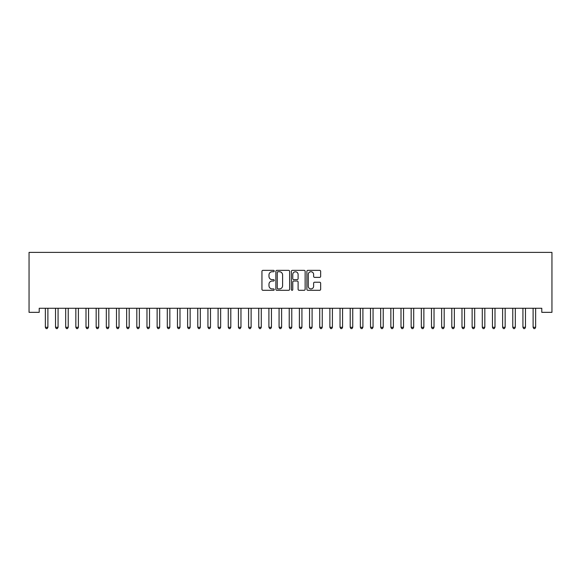 <?xml version="1.0" encoding="UTF-8"?>
<svg xmlns="http://www.w3.org/2000/svg" width="581" height="581" viewBox="0 0 581 581"><rect width="100%" height="100%" fill="white"/><g stroke="black" fill="none" stroke-linecap="round" stroke-linejoin="round"><path stroke-width="0.87" d="M274.239 271.051A0.697 0.697 0 0 0 273.542 270.354L262.946 270.354A0.995 0.995 0 0 0 261.951 271.349L261.951 289.302A0.995 0.995 0 0 0 262.946 290.304L273.542 290.304A0.697 0.697 0 0 0 274.239 289.607A0.697 0.697 0 0 0 273.542 288.91L272.169 288.91A3.188 3.188 0 0 1 268.981 285.714L268.981 284.218A3.188 3.188 0 0 1 272.169 281.03L273.542 281.03A0.697 0.697 0 0 0 274.239 280.325A0.697 0.697 0 0 0 273.542 279.628L272.169 279.628A3.188 3.188 0 0 1 268.981 276.44L268.981 274.944A3.188 3.188 0 0 1 272.169 271.748L273.542 271.748A0.697 0.697 0 0 0 274.239 271.051M319.652 277.384A0.995 0.995 0 0 0 320.647 276.389L320.647 271.349A0.995 0.995 0 0 0 319.652 270.354L307.879 270.354A0.995 0.995 0 0 0 306.884 271.349L306.884 289.302A0.995 0.995 0 0 0 307.879 290.304L319.652 290.304A0.995 0.995 0 0 0 320.647 289.302L320.647 283.223A0.995 0.995 0 0 0 319.652 282.221L314.611 282.221A0.995 0.995 0 0 0 313.617 283.223L313.617 286.237A2.665 2.665 0 0 1 310.944 288.91A2.665 2.665 0 0 1 308.279 286.237L308.279 274.421A2.665 2.665 0 0 1 310.944 271.748A2.665 2.665 0 0 1 313.617 274.421L313.617 276.389A0.995 0.995 0 0 0 314.611 277.384L319.652 277.384M541.79 308.271L39.21 308.271L39.21 312.338L29.05 312.338L29.05 252.386L551.95 252.386L551.95 312.338L541.79 312.338L541.79 308.271M289.628 271.349A0.995 0.995 0 0 0 288.626 270.354L276.861 270.354A0.995 0.995 0 0 0 275.866 271.349L275.866 289.302A0.995 0.995 0 0 0 276.861 290.304L288.626 290.304A0.995 0.995 0 0 0 289.628 289.302L289.628 271.349M292.374 270.354L304.139 270.354A0.995 0.995 0 0 1 305.134 271.349L305.134 289.302A0.995 0.995 0 0 1 304.139 290.304L299.106 290.304A0.995 0.995 0 0 1 298.104 289.302L298.104 282.025A0.995 0.995 0 0 0 297.109 281.03L293.768 281.03A0.995 0.995 0 0 0 292.766 282.025L292.766 289.607A0.697 0.697 0 0 1 292.069 290.304A0.697 0.697 0 0 1 291.371 289.607L291.371 271.349A0.995 0.995 0 0 1 292.374 270.354M277.958 271.748A0.697 0.697 0 0 0 277.26 272.453L277.26 288.205A0.697 0.697 0 0 0 277.958 288.91L279.403 288.91A3.188 3.188 0 0 0 282.598 285.714L282.598 274.944A3.188 3.188 0 0 0 279.403 271.748L277.958 271.748M298.104 274.472A2.665 2.665 0 0 0 295.438 271.799A2.665 2.665 0 0 0 292.766 274.472L292.766 278.633A0.995 0.995 0 0 0 293.768 279.628L297.109 279.628A0.995 0.995 0 0 0 298.104 278.633L298.104 274.472M48.034 308.271L47.976 308.424A1.017 1.017 0 0 0 47.896 308.801L47.896 327.292L45.362 327.292L45.362 308.801A1.017 1.017 0 0 0 45.289 308.424L45.224 308.271M47.896 327.292L47.134 328.614L46.124 328.614L45.362 327.292M58.194 308.271L58.136 308.424A1.017 1.017 0 0 0 58.064 308.801L58.064 327.292L55.522 327.292L55.522 308.801A1.017 1.017 0 0 0 55.449 308.424L55.384 308.271M58.064 327.292L57.301 328.614L56.284 328.614L55.522 327.292M68.355 308.271L68.297 308.424A1.017 1.017 0 0 0 68.224 308.801L68.224 327.292L65.682 327.292L65.682 308.801A1.017 1.017 0 0 0 65.609 308.424L65.551 308.271M68.224 327.292L67.461 328.614L66.445 328.614L65.682 327.292M78.515 308.271L78.457 308.424A1.017 1.017 0 0 0 78.384 308.801L78.384 327.292L75.842 327.292L75.842 308.801A1.017 1.017 0 0 0 75.77 308.424L75.712 308.271M78.384 327.292L77.622 328.614L76.605 328.614L75.842 327.292M88.675 308.271L88.617 308.424A1.017 1.017 0 0 0 88.544 308.801L88.544 327.292L86.003 327.292L86.003 308.801A1.017 1.017 0 0 0 85.93 308.424L85.872 308.271M88.544 327.292L87.782 328.614L86.765 328.614L86.003 327.292M98.843 308.271L98.777 308.424A1.017 1.017 0 0 0 98.705 308.801L98.705 327.292L96.163 327.292L96.163 308.801A1.017 1.017 0 0 0 96.09 308.424L96.032 308.271M98.705 327.292L97.942 328.614L96.925 328.614L96.163 327.292M109.003 308.271L108.937 308.424A1.017 1.017 0 0 0 108.865 308.801L108.865 327.292L106.323 327.292L106.323 308.801A1.017 1.017 0 0 0 106.25 308.424L106.192 308.271M108.865 327.292L108.102 328.614L107.086 328.614L106.323 327.292M119.163 308.271L119.105 308.424A1.017 1.017 0 0 0 119.025 308.801L119.025 327.292L116.49 327.292L116.49 308.801A1.017 1.017 0 0 0 116.418 308.424L116.353 308.271M119.025 327.292L118.263 328.614L117.253 328.614L116.49 327.292M129.323 308.271L129.265 308.424A1.017 1.017 0 0 0 129.193 308.801L129.193 327.292L126.651 327.292L126.651 308.801A1.017 1.017 0 0 0 126.578 308.424L126.513 308.271M129.193 327.292L128.43 328.614L127.413 328.614L126.651 327.292M139.484 308.271L139.425 308.424A1.017 1.017 0 0 0 139.353 308.801L139.353 327.292L136.811 327.292L136.811 308.801A1.017 1.017 0 0 0 136.738 308.424L136.68 308.271M139.353 327.292L138.59 328.614L137.574 328.614L136.811 327.292M149.644 308.271L149.586 308.424A1.017 1.017 0 0 0 149.513 308.801L149.513 327.292L146.971 327.292L146.971 308.801A1.017 1.017 0 0 0 146.899 308.424L146.84 308.271M149.513 327.292L148.751 328.614L147.734 328.614L146.971 327.292M159.804 308.271L159.746 308.424A1.017 1.017 0 0 0 159.673 308.801L159.673 327.292L157.131 327.292L157.131 308.801A1.017 1.017 0 0 0 157.059 308.424L157.001 308.271M159.673 327.292L158.911 328.614L157.894 328.614L157.131 327.292M169.972 308.271L169.906 308.424A1.017 1.017 0 0 0 169.834 308.801L169.834 327.292L167.292 327.292L167.292 308.801A1.017 1.017 0 0 0 167.219 308.424L167.161 308.271M169.834 327.292L169.071 328.614L168.054 328.614L167.292 327.292M180.132 308.271L180.066 308.424A1.017 1.017 0 0 0 179.994 308.801L179.994 327.292L177.459 327.292L177.459 308.801A1.017 1.017 0 0 0 177.379 308.424L177.321 308.271M179.994 327.292L179.231 328.614L178.214 328.614L177.459 327.292M190.292 308.271L190.234 308.424A1.017 1.017 0 0 0 190.154 308.801L190.154 327.292L187.619 327.292L187.619 308.801A1.017 1.017 0 0 0 187.547 308.424L187.481 308.271M190.154 327.292L189.399 328.614L188.382 328.614L187.619 327.292M200.452 308.271L200.394 308.424A1.017 1.017 0 0 0 200.322 308.801L200.322 327.292L197.78 327.292L197.78 308.801A1.017 1.017 0 0 0 197.707 308.424L197.642 308.271M200.322 327.292L199.559 328.614L198.542 328.614L197.78 327.292M210.612 308.271L210.554 308.424A1.017 1.017 0 0 0 210.482 308.801L210.482 327.292L207.94 327.292L207.94 308.801A1.017 1.017 0 0 0 207.867 308.424L207.809 308.271M210.482 327.292L209.719 328.614L208.702 328.614L207.94 327.292M220.773 308.271L220.715 308.424A1.017 1.017 0 0 0 220.642 308.801L220.642 327.292L218.1 327.292L218.1 308.801A1.017 1.017 0 0 0 218.028 308.424L217.969 308.271M220.642 327.292L219.879 328.614L218.863 328.614L218.1 327.292M230.933 308.271L230.875 308.424A1.017 1.017 0 0 0 230.802 308.801L230.802 327.292L228.26 327.292L228.26 308.801A1.017 1.017 0 0 0 228.188 308.424L228.13 308.271M230.802 327.292L230.04 328.614L229.023 328.614L228.26 327.292M241.1 308.271L241.035 308.424A1.017 1.017 0 0 0 240.962 308.801L240.962 327.292L238.421 327.292L238.421 308.801A1.017 1.017 0 0 0 238.348 308.424L238.29 308.271M240.962 327.292L240.2 328.614L239.183 328.614L238.421 327.292M251.261 308.271L251.195 308.424A1.017 1.017 0 0 0 251.123 308.801L251.123 327.292L248.588 327.292L248.588 308.801A1.017 1.017 0 0 0 248.508 308.424L248.45 308.271M251.123 327.292L250.36 328.614L249.343 328.614L248.588 327.292M261.421 308.271L261.363 308.424A1.017 1.017 0 0 0 261.283 308.801L261.283 327.292L258.748 327.292L258.748 308.801A1.017 1.017 0 0 0 258.676 308.424L258.61 308.271M261.283 327.292L260.528 328.614L259.511 328.614L258.748 327.292M271.581 308.271L271.523 308.424A1.017 1.017 0 0 0 271.45 308.801L271.45 327.292L268.909 327.292L268.909 308.801A1.017 1.017 0 0 0 268.836 308.424L268.771 308.271M271.45 327.292L270.688 328.614L269.671 328.614L268.909 327.292M281.741 308.271L281.683 308.424A1.017 1.017 0 0 0 281.611 308.801L281.611 327.292L279.069 327.292L279.069 308.801A1.017 1.017 0 0 0 278.996 308.424L278.938 308.271M281.611 327.292L280.848 328.614L279.831 328.614L279.069 327.292M291.902 308.271L291.844 308.424A1.017 1.017 0 0 0 291.771 308.801L291.771 327.292L289.229 327.292L289.229 308.801A1.017 1.017 0 0 0 289.156 308.424L289.098 308.271M291.771 327.292L291.008 328.614L289.992 328.614L289.229 327.292M302.062 308.271L302.004 308.424A1.017 1.017 0 0 0 301.931 308.801L301.931 327.292L299.389 327.292L299.389 308.801A1.017 1.017 0 0 0 299.317 308.424L299.259 308.271M301.931 327.292L301.169 328.614L300.152 328.614L299.389 327.292M312.229 308.271L312.164 308.424A1.017 1.017 0 0 0 312.091 308.801L312.091 327.292L309.55 327.292L309.55 308.801A1.017 1.017 0 0 0 309.477 308.424L309.419 308.271M312.091 327.292L311.329 328.614L310.312 328.614L309.55 327.292M322.39 308.271L322.324 308.424A1.017 1.017 0 0 0 322.252 308.801L322.252 327.292L319.717 327.292L319.717 308.801A1.017 1.017 0 0 0 319.637 308.424L319.579 308.271M322.252 327.292L321.489 328.614L320.472 328.614L319.717 327.292M332.55 308.271L332.492 308.424A1.017 1.017 0 0 0 332.412 308.801L332.412 327.292L329.877 327.292L329.877 308.801A1.017 1.017 0 0 0 329.805 308.424L329.739 308.271M332.412 327.292L331.657 328.614L330.64 328.614L329.877 327.292M342.71 308.271L342.652 308.424A1.017 1.017 0 0 0 342.579 308.801L342.579 327.292L340.038 327.292L340.038 308.801A1.017 1.017 0 0 0 339.965 308.424L339.9 308.271M342.579 327.292L341.817 328.614L340.8 328.614L340.038 327.292M352.87 308.271L352.812 308.424A1.017 1.017 0 0 0 352.74 308.801L352.74 327.292L350.198 327.292L350.198 308.801A1.017 1.017 0 0 0 350.125 308.424L350.067 308.271M352.74 327.292L351.977 328.614L350.96 328.614L350.198 327.292M363.031 308.271L362.972 308.424A1.017 1.017 0 0 0 362.9 308.801L362.9 327.292L360.358 327.292L360.358 308.801A1.017 1.017 0 0 0 360.285 308.424L360.227 308.271M362.9 327.292L362.137 328.614L361.121 328.614L360.358 327.292M373.191 308.271L373.133 308.424A1.017 1.017 0 0 0 373.06 308.801L373.06 327.292L370.518 327.292L370.518 308.801A1.017 1.017 0 0 0 370.446 308.424L370.387 308.271M373.06 327.292L372.298 328.614L371.281 328.614L370.518 327.292M383.358 308.271L383.293 308.424A1.017 1.017 0 0 0 383.22 308.801L383.22 327.292L380.678 327.292L380.678 308.801A1.017 1.017 0 0 0 380.606 308.424L380.548 308.271M383.22 327.292L382.458 328.614L381.441 328.614L380.678 327.292M393.519 308.271L393.453 308.424A1.017 1.017 0 0 0 393.381 308.801L393.381 327.292L390.846 327.292L390.846 308.801A1.017 1.017 0 0 0 390.766 308.424L390.708 308.271M393.381 327.292L392.618 328.614L391.601 328.614L390.846 327.292M403.679 308.271L403.621 308.424A1.017 1.017 0 0 0 403.541 308.801L403.541 327.292L401.006 327.292L401.006 308.801A1.017 1.017 0 0 0 400.934 308.424L400.868 308.271M403.541 327.292L402.786 328.614L401.769 328.614L401.006 327.292M413.839 308.271L413.781 308.424A1.017 1.017 0 0 0 413.708 308.801L413.708 327.292L411.166 327.292L411.166 308.801A1.017 1.017 0 0 0 411.094 308.424L411.028 308.271M413.708 327.292L412.946 328.614L411.929 328.614L411.166 327.292M423.999 308.271L423.941 308.424A1.017 1.017 0 0 0 423.869 308.801L423.869 327.292L421.327 327.292L421.327 308.801A1.017 1.017 0 0 0 421.254 308.424L421.196 308.271M423.869 327.292L423.106 328.614L422.089 328.614L421.327 327.292M434.16 308.271L434.101 308.424A1.017 1.017 0 0 0 434.029 308.801L434.029 327.292L431.487 327.292L431.487 308.801A1.017 1.017 0 0 0 431.414 308.424L431.356 308.271M434.029 327.292L433.266 328.614L432.249 328.614L431.487 327.292M444.32 308.271L444.262 308.424A1.017 1.017 0 0 0 444.189 308.801L444.189 327.292L441.647 327.292L441.647 308.801A1.017 1.017 0 0 0 441.575 308.424L441.516 308.271M444.189 327.292L443.426 328.614L442.41 328.614L441.647 327.292M454.487 308.271L454.422 308.424A1.017 1.017 0 0 0 454.349 308.801L454.349 327.292L451.807 327.292L451.807 308.801A1.017 1.017 0 0 0 451.735 308.424L451.677 308.271M454.349 327.292L453.587 328.614L452.57 328.614L451.807 327.292M464.647 308.271L464.582 308.424A1.017 1.017 0 0 0 464.51 308.801L464.51 327.292L461.975 327.292L461.975 308.801A1.017 1.017 0 0 0 461.895 308.424L461.837 308.271M464.51 327.292L463.747 328.614L462.737 328.614L461.975 327.292M474.808 308.271L474.75 308.424A1.017 1.017 0 0 0 474.677 308.801L474.677 327.292L472.135 327.292L472.135 308.801A1.017 1.017 0 0 0 472.062 308.424L471.997 308.271M474.677 327.292L473.914 328.614L472.898 328.614L472.135 327.292M484.968 308.271L484.91 308.424A1.017 1.017 0 0 0 484.837 308.801L484.837 327.292L482.295 327.292L482.295 308.801A1.017 1.017 0 0 0 482.223 308.424L482.157 308.271M484.837 327.292L484.075 328.614L483.058 328.614L482.295 327.292M495.128 308.271L495.07 308.424A1.017 1.017 0 0 0 494.997 308.801L494.997 327.292L492.456 327.292L492.456 308.801A1.017 1.017 0 0 0 492.383 308.424L492.325 308.271M494.997 327.292L494.235 328.614L493.218 328.614L492.456 327.292M505.288 308.271L505.23 308.424A1.017 1.017 0 0 0 505.158 308.801L505.158 327.292L502.616 327.292L502.616 308.801A1.017 1.017 0 0 0 502.543 308.424L502.485 308.271M505.158 327.292L504.395 328.614L503.378 328.614L502.616 327.292M515.449 308.271L515.391 308.424A1.017 1.017 0 0 0 515.318 308.801L515.318 327.292L512.776 327.292L512.776 308.801A1.017 1.017 0 0 0 512.703 308.424L512.645 308.271M515.318 327.292L514.555 328.614L513.539 328.614L512.776 327.292M525.616 308.271L525.551 308.424A1.017 1.017 0 0 0 525.478 308.801L525.478 327.292L522.936 327.292L522.936 308.801A1.017 1.017 0 0 0 522.864 308.424L522.806 308.271M525.478 327.292L524.716 328.614L523.699 328.614L522.936 327.292M535.776 308.271L535.711 308.424A1.017 1.017 0 0 0 535.638 308.801L535.638 327.292L533.104 327.292L533.104 308.801A1.017 1.017 0 0 0 533.024 308.424L532.966 308.271M535.638 327.292L534.876 328.614L533.866 328.614L533.104 327.292"/></g></svg>
